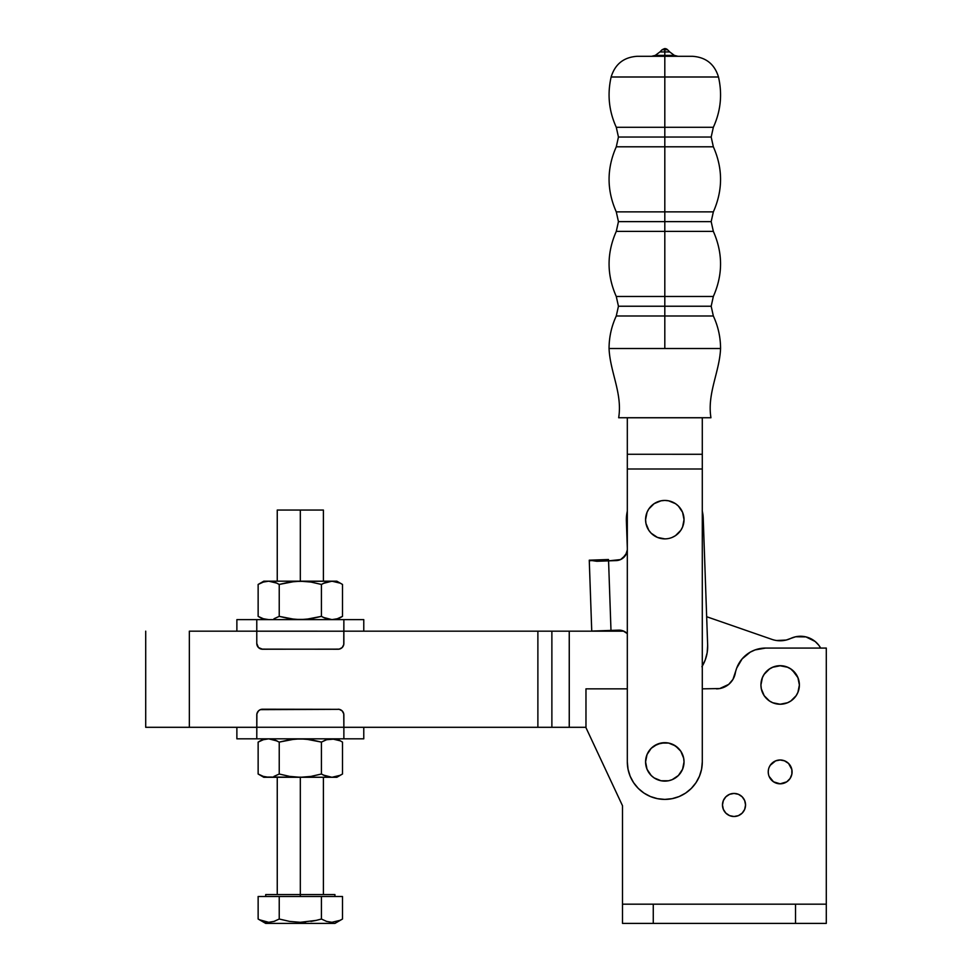 <?xml version="1.0" encoding="UTF-8"?>
<svg xmlns="http://www.w3.org/2000/svg" width="972" height="972" viewBox="0 0 972 972"><rect width="100%" height="100%" fill="white"/><g stroke="black" fill="none" stroke-linecap="round" stroke-linejoin="round"><path stroke-width="1.46" d="M664.812 315.985L616.272 315.985L713.339 315.985L664.812 315.985L664.812 306.229L618.447 306.229L664.812 306.229L664.812 315.985L616.272 315.985L713.339 315.985L664.812 315.985L664.812 348.523L664.812 315.985M664.812 231.397L713.351 231.397L664.812 231.397L664.812 221.628L618.447 221.628L664.812 221.628L664.812 231.397L616.284 231.397L713.351 231.397L664.812 231.397L664.812 296.472L713.339 296.472L616.272 296.472L664.812 296.472L664.812 231.397M664.812 146.796L713.351 146.796L664.812 146.796L664.812 137.04L618.447 137.04L664.812 137.04L664.812 146.796L616.284 146.796L713.351 146.796L664.812 146.796L664.812 211.872L713.351 211.872L616.284 211.872L664.812 211.872L664.812 146.796M664.812 48.6A3.839 3.839 0 0 1 667.545 49.742L664.812 49.742L664.812 51.929L664.812 49.742L662.078 49.742L659.915 51.929L664.812 51.929L664.812 137.04L711.176 137.04L664.812 137.04L711.176 137.04L664.812 137.04L664.812 127.283L713.351 127.283L616.284 127.283L664.812 127.283L664.812 76.995L611.133 76.995L664.812 76.995L611.133 76.995L664.812 76.995L664.812 56.291L637.328 56.291L664.812 56.291L664.812 55.392L674.361 55.392L664.812 55.392L664.812 51.929L669.72 51.929L674.361 55.392L677.97 56.291M664.812 221.628L711.176 221.64L664.812 221.628L664.812 211.872L713.351 211.872L616.284 211.872L664.812 211.872L664.812 221.628L711.176 221.64L664.812 221.628M664.812 306.229L711.176 306.229L664.812 306.229L664.812 296.472L713.339 296.472L616.272 296.472L664.812 296.472L664.812 306.229L711.176 306.229L664.812 306.229M661.057 538.512L664.812 538.877L657.449 537.419L651.216 533.251L648.822 530.335L645.955 523.41L645.578 519.656L647.048 512.293L648.822 508.976L654.12 503.666L661.057 500.799L664.812 500.434L668.554 500.799L675.491 503.666L678.395 506.06L682.575 512.293L684.033 519.656A19.221 19.221 0 0 0 664.812 500.434A19.221 19.221 0 0 0 645.578 519.656A19.221 19.221 0 0 1 664.812 500.434A19.221 19.221 0 0 1 684.033 519.656A19.221 19.221 0 0 1 664.812 538.877A19.221 19.221 0 0 1 645.578 519.656A19.221 19.221 0 0 0 664.812 538.877A19.221 19.221 0 0 0 684.033 519.656L682.575 527.006L680.789 530.335L675.491 535.645L678.395 533.251M684.033 761.902A19.221 19.221 0 0 0 664.799 742.681A19.221 19.221 0 0 0 645.578 761.902A19.221 19.221 0 0 1 664.799 742.681A19.221 19.221 0 0 1 684.033 761.902L683.656 758.148L684.033 761.902A19.221 19.221 0 0 1 664.799 781.124A19.221 19.221 0 0 1 645.578 761.902A19.221 19.221 0 0 0 664.799 781.124A19.221 19.221 0 0 0 684.033 761.902L682.563 769.265L678.395 775.498L680.789 772.582M609.055 348.523L664.812 348.523L609.055 348.523C610.052 371.997 622.615 393.563 618.666 417.741L710.945 417.741C707.009 393.563 719.572 371.997 720.568 348.523L664.812 348.523L720.568 348.523C719.572 371.997 707.009 393.563 710.945 417.741L618.666 417.741C622.615 393.563 610.052 371.997 609.055 348.523C609.08 337.15 611.497 326.3 616.272 315.985L618.447 306.229L616.272 296.472C606.674 274.772 606.674 253.085 616.284 231.397L618.447 221.628L616.284 211.872C606.674 190.184 606.674 168.496 616.284 146.796L618.447 137.04L616.284 127.283C608.909 111.1 607.196 94.333 611.133 76.995C615.094 64.055 623.83 57.154 637.328 56.291L637.328 56.291M662.114 49.706L662.078 49.742C665.346 48.248 665.358 48.236 662.114 49.706L667.521 49.706M710.945 417.741L708.673 417.741M704.967 417.741L702.294 417.741L702.294 761.902A37.495 37.495 0 0 1 664.799 799.397A37.495 37.495 0 0 1 627.317 761.902L627.317 417.741L702.294 417.766L627.317 417.766L627.317 468.99L702.294 468.99L702.294 454.288L627.317 454.276L702.294 454.288L702.294 417.741M651.653 56.291L655.274 55.392L664.812 55.392L655.274 55.392L659.915 51.929L669.72 51.929L667.545 49.742M720.568 348.523C720.531 337.15 718.126 326.313 713.339 315.985L711.176 306.229L713.339 296.472C722.949 274.772 722.949 253.085 713.351 231.397L711.176 221.64L713.351 211.872C722.949 190.184 722.949 168.496 713.351 146.796L711.176 137.04L713.351 127.283C720.726 111.1 722.439 94.333 718.49 76.995C714.542 64.055 705.806 57.154 692.307 56.291L639.418 56.291M664.812 56.291L692.307 56.291L664.812 56.291M664.812 76.995L718.49 76.995L664.812 76.995M664.812 127.283L713.351 127.283L664.812 127.283M664.812 137.04L618.447 137.04L664.812 137.04M702.294 761.902L701.577 769.217L699.439 776.251L695.976 782.727L691.311 788.413L685.625 793.079L679.149 796.542L672.114 798.668L664.799 799.397L657.485 798.668L650.45 796.542L643.974 793.079L638.288 788.413L633.635 782.727L630.16 776.251L628.034 769.217L627.317 761.902L627.317 468.99L702.294 468.99L702.294 761.902M672.162 744.139L668.554 743.045L675.479 745.913L680.789 751.222L678.395 748.306L673.304 744.661M664.799 742.681L657.449 744.139L651.204 748.306L654.12 745.913L661.045 743.045L668.554 743.045M645.943 758.148L645.578 761.902L647.036 754.539L651.204 748.306M651.204 775.498L654.12 777.892L651.204 775.498L647.036 769.265L645.578 761.902M668.554 538.512L667.314 538.719M685.625 793.079L679.149 796.542M672.114 798.668L664.799 799.397L657.485 798.668M680.789 751.222L683.656 758.148M678.395 775.498L672.162 779.666L668.554 780.759L661.045 780.759L654.12 777.892M675.491 535.645L672.162 537.419M589.263 560.188L591.741 631.083L610.987 630.415L608.569 560.856L620.598 559.568L625.628 555.134L627.317 549.945A11.53 11.53 0 0 1 616.212 560.589L596.772 561.269L608.569 560.856L610.987 630.415L591.741 631.083L589.263 560.188L596.772 561.269L589.263 560.188L608.484 559.52L589.773 560.723M618.642 630.148L610.987 630.415L618.642 630.148A11.53 11.53 0 0 1 627.317 633.635L623.076 630.877L618.642 630.148L620.889 630.293M702.294 511.114A38.455 38.455 0 0 1 703.23 518.319L707.652 645.129A38.455 38.455 0 0 1 702.294 666.087M626.381 520.992A38.455 38.455 0 0 1 627.317 511.114L626.381 520.992L627.317 547.904L626.381 520.992M622.554 558.426L625.628 555.134L626.612 553.104L622.554 558.426L625.628 555.134L627.317 549.945L626.612 553.104M702.234 510.847L703.23 518.319L707.652 645.129L707.179 652.649L705.235 659.939L701.918 666.707M608.545 560.856L608.484 559.52L608.545 560.856M618.459 560.297L616.212 560.589L618.459 560.297M627.317 549.945L627.195 550.917M771.962 639.394L706.668 616.722L771.962 639.394A24.993 24.993 0 0 0 790.746 638.422L786.214 640.038L776.64 640.524M805.934 636.891L815.144 641.471L818.752 645.177L815.144 641.471L805.934 636.891L795.655 636.769L790.746 638.422A23.073 23.073 0 0 1 820.672 648.081L818.752 645.177M236.876 738.829L363.771 738.829L236.876 738.829L236.876 727.299L256.778 727.299L189.346 727.299L189.346 631.168L189.346 727.299L145.703 727.299L145.703 631.168L145.703 727.299L252.307 727.299M348.328 727.299L585.97 727.299L569.24 727.299L569.24 631.168L348.328 631.168M189.346 631.168L256.778 631.168L189.346 631.168M363.771 738.829L363.771 727.299L343.869 727.299L537.88 727.299L537.88 631.168L537.88 727.299L551.877 727.299L551.877 631.168L551.877 727.299L569.24 727.299L569.264 631.168L569.264 727.299L569.264 631.168L343.869 631.168L363.771 631.168L363.771 619.626L343.869 619.626L363.771 619.626M623.793 631.168L569.264 631.168L623.793 631.168M799.02 681.251A19.221 19.221 0 0 0 760.93 684.993A19.221 19.221 0 0 1 780.152 665.771A19.221 19.221 0 0 1 799.385 684.993A19.221 19.221 0 0 1 780.152 704.226A19.221 19.221 0 0 1 760.93 684.993L762.4 677.642L764.174 674.313L768.451 669.744M745.548 804.974A11.53 11.53 0 0 1 734.018 816.504A11.53 11.53 0 0 1 722.475 804.974L723.362 800.551L725.853 796.809L729.595 794.306L734.018 793.431L738.428 794.306L742.171 796.809L744.673 800.551L745.548 804.974L744.673 809.384L742.171 813.127L738.428 815.63L734.018 816.504L729.595 815.63L725.853 813.127L723.362 809.384L722.475 804.974A11.53 11.53 0 0 1 734.018 793.431A11.53 11.53 0 0 1 745.548 804.974L745.33 802.714M768.463 769.569L768.232 771.902A11.919 11.919 0 0 1 780.152 759.983A11.919 11.919 0 0 1 792.083 771.902A11.919 11.919 0 0 1 780.152 783.821A11.919 11.919 0 0 1 768.232 771.902L768.463 774.222M716.4 688.844A19.221 19.221 0 0 0 735.294 673.171A30.764 30.764 0 0 1 765.535 648.081L826.297 648.081L826.297 904.179L826.297 648.081L765.535 648.081L755.086 649.916L750.263 652.139L742.11 658.907L736.727 668.043L732.973 679.367L728.684 684.409L719.717 688.553L702.294 688.844L719.717 688.553M627.317 688.844L585.97 688.844L585.97 727.676L622.505 805.739L622.505 923.4L826.297 923.4L826.297 904.179L826.297 923.4L795.533 923.4L795.533 904.179L622.505 904.179L622.505 923.4L653.269 923.4L653.269 904.179L653.269 923.4L795.533 923.4L795.533 904.179L826.297 904.179L622.505 904.179L622.505 805.739L585.97 727.676L585.97 688.844L627.317 688.844M769.144 767.333L770.249 765.28L769.144 767.333M790.066 765.28L791.852 769.569L788.584 763.47L784.416 760.772M791.852 774.222L790.066 778.523L791.852 774.222L791.852 769.569M770.249 778.523L769.144 776.458L773.53 781.816L780.152 783.821L786.785 781.816L790.066 778.523M790.844 700.982L787.514 702.756L780.152 704.226L772.801 702.756L769.472 700.982L764.174 695.685L761.307 688.747A19.221 19.221 0 0 0 799.385 684.993L797.915 692.356L796.141 695.685L790.844 700.982L787.514 702.756M792.35 670.133L797.915 677.642L799.385 684.993M743.92 656.963L742.122 658.894M784.72 760.882L780.152 759.983L775.595 760.882L770.249 765.28M764.174 674.313L769.472 669.015L772.801 667.229L780.152 665.771L787.514 667.229L790.844 669.015L796.141 674.313M772.801 702.756L769.472 700.982M761.307 688.747L760.93 684.993M263.789 619.626L258.139 616.37L258.139 584.439L258.139 616.37L263.339 618.739L268.685 619.626L263.339 618.739L259.014 616.856M263.339 582.07L268.685 581.183L263.339 582.07L258.139 584.439L263.291 582.082M272.525 581.633L268.685 581.183L276.643 583.091L272.731 581.693M325.438 582.483L321.416 584.439L310.979 582.058L300.324 581.183L289.656 582.058L279.231 584.439L276.631 583.091L279.231 584.439L279.231 616.37L294.953 619.407L305.682 619.407L321.416 616.37L325.438 618.326M274.019 618.751L279.231 616.37L279.231 584.439L294.953 581.402L331.95 581.183L323.397 583.382L329.277 581.402L336.847 581.183L300.324 581.183L310.979 582.058L321.416 584.439L321.416 616.37L321.416 584.439L324.004 583.091M339.908 617.718L342.496 616.37L337.284 618.751L331.95 619.626L323.397 617.427L331.95 619.626L337.284 618.751L342.496 616.37L342.496 584.439L341.464 583.868M336.847 619.626L342.496 616.37L342.496 584.439L336.847 581.183M334.623 581.402L339.908 583.091L331.95 581.183M268.685 619.626L266 619.407M263.789 581.183L300.324 581.183L263.789 581.183L258.746 584.099M324.004 617.718L321.416 616.37L310.979 618.751L300.324 619.626L289.656 618.751L279.231 616.37L273.995 618.751M341.427 583.844L342.496 584.439M339.908 583.091L338.45 582.471M273.995 582.046L276.631 583.091L274.007 582.058M266 581.402L268.977 581.183M252.307 631.168L343.869 631.205L343.869 619.626L343.76 644.594L342.18 647.546L339.228 649.126L262.537 649.235L258.467 647.546L256.778 643.464L256.778 631.205L343.869 631.205L343.869 643.464A5.771 5.771 0 0 1 338.098 649.235L261.419 649.126M236.876 619.626L343.869 619.626L236.876 619.626L236.876 631.168L256.778 631.168L256.778 619.626L256.778 643.464A5.771 5.771 0 0 0 262.537 649.235M343.76 644.594L342.897 646.672M257.216 645.675L256.887 644.594M263.789 777.284L268.685 777.284L263.789 777.284L258.139 774.016L258.139 742.098L258.139 774.016L263.339 776.397L268.685 777.284L263.339 776.397L259.014 774.514M263.339 739.716L268.685 738.829L263.339 739.716L258.139 742.098L263.291 739.728M325.438 740.129L321.416 742.098L310.979 739.704L300.324 738.829L289.656 739.716L279.231 742.098L274.007 739.704L277.251 741.029L268.685 738.829L273.995 739.704L279.231 742.098L279.231 774.016L289.656 776.397L300.324 777.284L310.979 776.409L321.416 774.016L325.438 775.984M274.019 776.397L279.231 774.016L279.231 742.098L294.953 739.06L305.682 739.06L321.416 742.098L321.416 774.016L321.416 742.098L326.628 739.716L324.004 740.737M266 777.053L331.95 777.284L323.397 775.085L331.95 777.284L339.908 775.377L342.496 774.016L342.496 742.098L341.464 741.514M334.635 739.06L339.908 740.737L331.95 738.829L326.628 739.716L334.635 739.06L331.95 738.829M268.685 777.284L336.847 777.284L342.496 774.016L339.908 775.377L342.496 774.016L342.496 742.098L336.847 738.829M324.004 775.364L321.416 774.016L310.979 776.409L300.324 777.284L289.656 776.397L279.231 774.016L273.995 776.409M339.908 775.377L331.95 777.284L336.847 777.284M341.427 741.49L342.496 742.098M339.908 740.737L338.45 740.129M258.746 741.758L263.789 738.829M266 739.06L268.977 738.829M338.098 709.22A5.771 5.771 0 0 1 343.869 714.991L343.869 738.829L343.869 727.263L256.778 727.263L256.778 738.829L256.887 713.861L258.467 710.909L260.338 709.657L339.228 709.329L342.18 710.909L343.76 713.861L343.869 727.263L256.778 727.263L256.778 714.991A5.771 5.771 0 0 1 262.537 709.22L339.228 709.329M256.887 713.861L257.75 711.783M343.432 712.78L343.76 713.861M300.324 894.556L300.324 777.284L300.324 894.556L265.708 894.556L300.324 894.556L300.324 896.488L300.324 894.556L334.927 894.556L300.324 894.556M300.324 581.183L300.324 510.045L277.251 510.045L300.324 510.045L300.324 581.183M274.25 921.335L274.93 921.092M266 922.063L267.057 922.209M259.646 919.84L258.139 919.026L258.139 896.488L279.231 896.488L279.231 919.026L279.231 896.488L321.416 896.488L321.416 919.026L321.416 896.488L342.496 896.488L342.496 919.026L342.496 896.488L258.139 896.488L258.139 919.026L265.708 923.4L300.324 923.4L300.324 922.294L289.62 921.407L279.231 919.026L274.007 921.407L268.661 922.294L259.56 919.804M321.416 919.026L326.616 921.407L331.938 922.294L339.908 920.375L331.938 922.294L326.616 921.407L321.416 919.026L316.216 920.387L321.416 919.026M260.739 920.375L268.661 922.294L274.007 921.407L279.231 919.026L289.62 921.407L300.324 922.294L316.216 920.387L300.324 922.294L305.645 922.063L300.324 922.294L300.324 923.4L334.927 923.4L265.708 923.4M341.974 919.33L339.908 920.375M329.326 922.076L330.322 922.209M310.943 921.42L316.216 920.387M323.397 510.045L300.324 510.045L323.397 510.045L323.397 581.183M277.251 894.556L277.251 777.284M277.251 581.183L277.251 510.045M265.708 896.488L265.708 894.556M342.496 919.026L334.927 923.4M334.927 896.488L334.927 894.556M323.397 894.556L323.397 777.284"/></g></svg>
